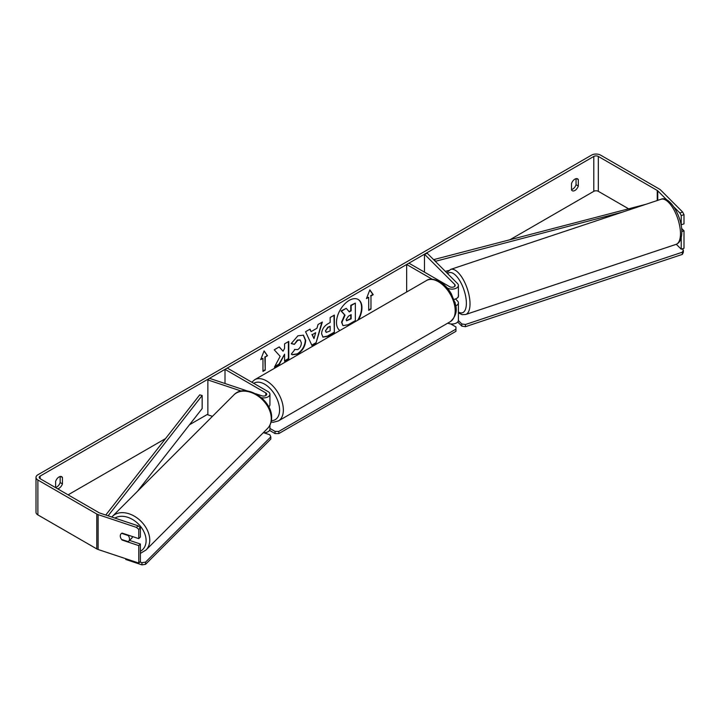<?xml version="1.0" encoding="UTF-8"?>
<svg xmlns="http://www.w3.org/2000/svg" width="720" height="720" viewBox="0 0 720 720"><rect width="100%" height="100%" fill="white"/><g stroke="black" fill="none" stroke-linecap="round" stroke-linejoin="round"><path stroke-width="1.08" d="M432.144 279.189L406.665 264.483L408.933 263.178L449.721 286.722A3.204 1.854 180 0 0 453.213 287.127A3.204 1.854 180 0 0 455.193 285.417A3.204 1.854 180 0 0 454.761 284.49L424.467 254.205L427.248 253.278L457.533 283.563A6.408 3.699 180 0 1 458.397 285.417L458.397 295.884A6.408 3.699 180 0 1 453.951 299.403M458.397 285.417A6.408 3.699 180 0 1 454.437 288.837A6.408 3.699 180 0 1 447.453 288.036L447.084 287.82M455.13 303.201A3.204 1.854 0 0 0 455.193 302.859A3.204 1.854 0 0 0 454.806 301.986M455.67 305.883A6.408 3.699 0 0 0 458.397 302.859L458.397 320.301A6.408 3.699 180 0 1 454.662 323.667A6.408 3.699 180 0 1 447.822 323.118M406.665 264.483L406.665 291.987M458.397 302.859A6.408 3.699 0 0 0 457.533 301.005L455.499 298.971M424.467 254.205L424.467 272.151M268.722 406.854A6.408 3.699 0 0 0 269.937 404.685L269.937 394.218A6.408 3.699 0 0 0 268.065 391.599L227.277 368.055L225.009 369.36L225.009 383.517M261.432 397.71A6.408 3.699 0 0 0 269.937 394.218M255.591 393.705L261.927 395.82A3.204 1.854 0 0 0 266.733 394.218A3.204 1.854 0 0 0 265.797 392.913L225.009 369.36M241.308 391.086L207.864 379.935L209.466 378.333L247.428 390.987M263.214 432.801A6.408 3.699 0 0 0 269.937 429.102L269.937 425.151M207.864 379.935L207.864 414.819L212.445 416.349M132.444 536.526A5.337 3.78 45 0 1 131.616 538.344L128.673 541.278A5.337 3.78 45 0 1 128.205 541.656L121.599 539.451A5.337 3.78 45 0 1 120.276 535.959A5.337 3.78 45 0 1 121.122 533.727A5.337 3.78 45 0 1 121.599 533.349L128.205 535.545A5.337 3.78 45 0 1 129.528 539.046A5.337 3.78 45 0 1 128.673 541.278M358.515 319.779A18.018 10.404 120 0 0 358.227 299.493A18.018 10.404 120 0 0 349.227 300.384A18.018 10.404 120 0 0 337.536 315.99A18.018 10.404 120 0 0 339.93 330.516M357.768 320.211A18.018 10.404 120 0 0 358.038 299.385M55.629 487.449A5.337 3.087 120 0 0 56.763 486.999A5.337 3.087 120 0 0 60.156 482.571L60.156 476.514M57.627 488.799A5.337 3.087 120 0 0 59.022 488.304A5.337 3.087 120 0 0 62.424 483.885L62.424 477.459A5.337 3.087 120 0 0 61.695 476.703A5.337 3.087 120 0 0 55.629 481.383L55.629 487.647M576.045 178.668L576.045 184.725A5.337 3.087 -60 0 1 572.643 189.153A5.337 3.087 -60 0 1 571.518 189.603M574.911 190.458A5.337 3.087 -60 0 1 572.247 190.719A5.337 3.087 -60 0 1 571.518 189.963L571.518 183.546A5.337 3.087 -60 0 1 577.584 178.857A5.337 3.087 -60 0 1 578.313 179.622L578.313 186.039A5.337 3.087 -60 0 1 574.911 190.458M280.143 356.337L274.428 367.137L279.387 364.275L284.589 354.195L284.589 361.269L288.774 358.848L288.774 341.406L284.589 343.827L284.589 348.336L283.059 351.189L279.261 346.905L274.23 349.803L280.143 356.337M311.121 331.605L316.971 328.23L318.033 324.513L322.353 322.02L315.963 343.17L311.949 345.483L305.559 331.713L310.023 329.139L311.121 331.605L309.798 329.274M628.614 208.818L598.329 191.331A3.204 1.854 0 0 0 593.793 191.331L509.94 239.751M207.864 414.144L189.531 424.728M165.546 438.579L68.094 494.847M666.837 199.926L657.747 190.836A3.204 1.854 0 0 0 657.243 190.458L598.329 156.447A3.204 1.854 0 0 0 593.793 156.447L40.14 476.091A3.204 1.854 0 0 0 39.204 477.405A3.204 1.854 0 0 0 40.14 478.71L99.054 512.721A3.204 1.854 0 0 0 99.72 513.018L138.069 525.798L140.382 527.832L140.382 537.039L138.78 538.641L122.121 533.088A5.337 3.78 45 0 0 121.122 533.727L121.122 533.727A5.337 3.78 45 0 0 122.121 540.063L138.78 545.616L138.78 563.058L98.118 549.504A6.408 3.699 0 0 1 96.795 548.919L37.881 514.908A6.408 3.699 0 0 1 36 512.289L36 477.405A6.408 3.699 0 0 0 37.881 480.015L96.795 514.035A6.408 3.699 0 0 0 98.118 514.62L136.467 527.4L138.069 525.798M260.694 359.658L264.096 350.901L267.498 355.734L265.23 357.039L265.23 370.125L262.962 371.43L262.962 358.353L260.694 359.658M370.971 295.992L373.239 294.678L369.846 289.845L366.444 298.611L368.712 297.297L368.712 310.383L370.971 309.069L370.971 295.992L370.971 309.069M321.597 333.774L321.597 333.729C321.876 329.409 324.045 326.07 328.086 323.694L330.156 322.497L330.156 317.511L334.35 315.099L334.35 332.541L327.87 336.276L322.983 337.149L321.597 333.774M294.471 349.461L297.774 349.596C300.033 348.03 301.23 345.798 301.374 342.909L300.204 340.02L297.774 340.272L294.363 344.367L291.213 343.593L297.9 335.79L303.453 335.187L305.694 340.362C305.325 346.14 302.67 350.694 297.729 354.033L292.185 354.771L291.321 354.096L294.786 349.704M682.668 212.058L684 214.65L681.228 215.577L679.887 212.976L682.668 212.058L660.528 189.918A6.408 3.699 0 0 0 659.511 189.153L600.597 155.133A6.408 3.699 0 0 0 591.534 155.133L37.881 474.786A6.408 3.699 0 0 0 36 477.405M140.382 527.832L138.78 529.434L138.78 538.641M138.78 529.434L136.467 527.4M138.78 545.616L140.382 544.014L140.382 561.456L138.78 563.058M140.382 544.014L129.555 540.405M681.795 231.57L684 230.832L684 248.274L681.228 249.201L676.305 244.278M681.228 237.744L681.228 249.201M679.887 212.976L674.001 207.09M681.228 215.577L681.228 224.784L684 223.857L684 214.65M684 230.832L681.579 228.411M578.313 179.622L576.558 178.605M578.313 186.039L576.045 184.725M62.424 477.459L60.669 476.451M62.424 483.885L60.156 482.571M346.266 308.367L341.037 310.941L344.655 314.955L341.541 322.119L342.882 325.467L341.919 322.335L345.033 315.171L341.415 311.166L346.266 308.367L349.308 311.895L351.153 310.833L351.153 305.541L355.347 303.12L355.347 320.598L348.183 324.738L343.179 325.638M349.056 311.607L350.775 310.617L350.775 305.325L355.347 303.12M264.015 351.108L267.498 355.734M267.12 355.518L265.23 357.039M264.852 356.823L265.23 370.125M262.962 370.998L264.852 369.909M260.919 359.1L262.962 358.353M370.602 308.853L368.712 309.942M366.66 298.044L368.712 297.297M370.602 295.776L372.861 294.462L369.765 290.052M315.684 332.703L312.318 334.647L313.992 338.616L315.684 332.703L312.318 334.647M311.94 334.431L313.992 338.616M321.822 322.335L315.963 343.17M315.585 342.954L311.796 345.141M325.782 331.137L326.286 332.406L330.156 330.894L330.156 326.286L328.176 327.429L325.404 330.912L326.115 332.271M325.404 330.912L327.798 327.213L330.156 326.286M333.972 315.315L334.35 332.541M333.972 332.325L327.492 336.06L322.794 337.032M283.059 351.189L279.135 346.977M284.589 360.828L288.396 358.632L288.396 341.622M274.761 366.507L279.009 364.05L284.589 354.195M303.255 335.079L305.316 340.146C304.947 345.924 302.292 350.478 297.351 353.817L291.996 354.654M300.015 339.921L297.396 340.056L294.363 344.367M293.985 344.142L291.267 343.476M346.131 319.599L346.59 320.787L351.153 318.825L351.153 314.631L348.381 316.233L346.131 319.599M346.419 320.652L350.775 318.609L350.775 314.847M458.397 294.129A5.337 2.178 71.6 0 1 458.487 295.389A5.337 2.178 71.6 0 1 457.506 297.792L457.461 297.801M682.146 248.895L683.352 250.092L683.352 252.279L682.371 254.385L465.444 326.691L461.799 326.124L457.677 322.002M682.371 254.385L682.371 252.198L465.444 324.513L465.444 326.691M461.799 326.124L461.799 323.946L458.379 320.535M461.799 323.946L465.444 324.513M682.371 252.198L683.352 250.092M450.711 323.928L455.949 326.952L455.949 329.13L278.829 431.397L278.829 433.575L275.049 433.575L269.541 430.389M455.949 329.13L455.949 331.317L278.829 433.575M275.049 433.575L275.049 431.397L269.937 428.445M275.049 431.397L278.829 431.397M139.842 561.987L141.93 562.68L141.93 564.867L125.739 559.467L125.739 558.711M145.575 562.122L270.819 436.878L270.819 439.056L145.575 564.3L145.575 562.122L141.93 562.68M270.819 436.878L269.838 434.772L263.925 432.801M141.93 564.867L145.575 564.3M645.822 204.336L434.214 259.479L434.214 260.244M622.566 212.085L435.312 261.342M435.312 260.883L434.214 259.479M448.623 270.495L445.329 271.359M105.777 515.034L199.728 394.857L202.158 395.496L202.158 408.573L137.475 491.31M108.099 515.808L202.158 395.496M454.761 284.49L454.761 286.344M265.797 392.913L265.797 395.523M112.365 516.42L233.874 394.92A23.769 16.803 45 0 1 256.914 395.307A23.769 16.803 45 0 1 271.26 418.581A23.769 16.803 45 0 1 267.489 428.526L145.98 550.035A23.769 16.803 -135 0 0 149.76 540.09A23.769 16.803 -135 0 0 135.405 516.816A23.769 16.803 -135 0 0 112.365 516.42L111.789 517.041M114.912 518.076A21.096 14.922 45 0 1 134.829 520.974A21.096 14.922 45 0 1 146.106 540.657A21.096 14.922 45 0 1 140.382 551.268M593.793 156.447L593.793 191.331M40.14 476.091L40.14 478.71M98.118 514.62L98.118 549.504M598.329 156.447L598.329 191.331M657.243 190.458L657.243 200.529M657.747 190.836L657.747 200.358M37.881 480.015L37.881 514.908M96.795 514.035L96.795 548.919M680.472 233.685A23.769 9.702 -108.4 0 0 673.686 209.358A23.769 9.702 -108.4 0 0 661.068 199.251C669.528 195.219 682.299 217.035 681.804 232.344C681.669 238.896 679.77 242.901 676.107 244.35A23.769 9.702 -108.4 0 0 680.472 233.685M446.742 272.772L450.612 269.406A23.769 9.702 71.6 0 1 463.23 279.513A23.769 9.702 71.6 0 1 470.016 303.831A23.769 9.702 71.6 0 1 465.651 314.496L676.107 244.35M458.397 312.003A21.096 8.613 -108.4 0 0 466.371 303.273A21.096 8.613 -108.4 0 0 459.351 280.026A21.096 8.613 -108.4 0 0 447.633 273.672M450.27 321.696A23.769 13.725 -120 0 0 453.915 302.652A23.769 13.725 -120 0 0 438.39 281.709A23.769 13.725 -120 0 0 426.501 280.53C429.183 278.397 433.593 278.748 439.722 281.574C444.285 284.301 448.146 288.36 451.296 293.769L455.193 303.444C457.605 310.491 455.967 316.575 450.27 321.696L278.433 420.903L273.411 422.253L271.098 422.073M426.501 280.53L254.664 379.737A23.769 13.725 60 0 1 266.553 380.916A23.769 13.725 60 0 1 282.078 401.859A23.769 13.725 60 0 1 278.433 420.903M271.395 420.669A21.096 12.177 -120 0 0 279.171 405.801A21.096 12.177 -120 0 0 264.663 384.192A21.096 12.177 -120 0 0 253.773 383.355M145.98 550.035L140.382 553.401M267.489 428.526C270.225 425.691 271.602 422.118 271.62 417.816C272.529 399.906 245.295 382.392 233.874 394.92M450.612 269.406L661.068 199.251M458.397 312.903L462.168 314.658L465.651 314.496M254.664 379.737L251.82 382.221"/></g></svg>
